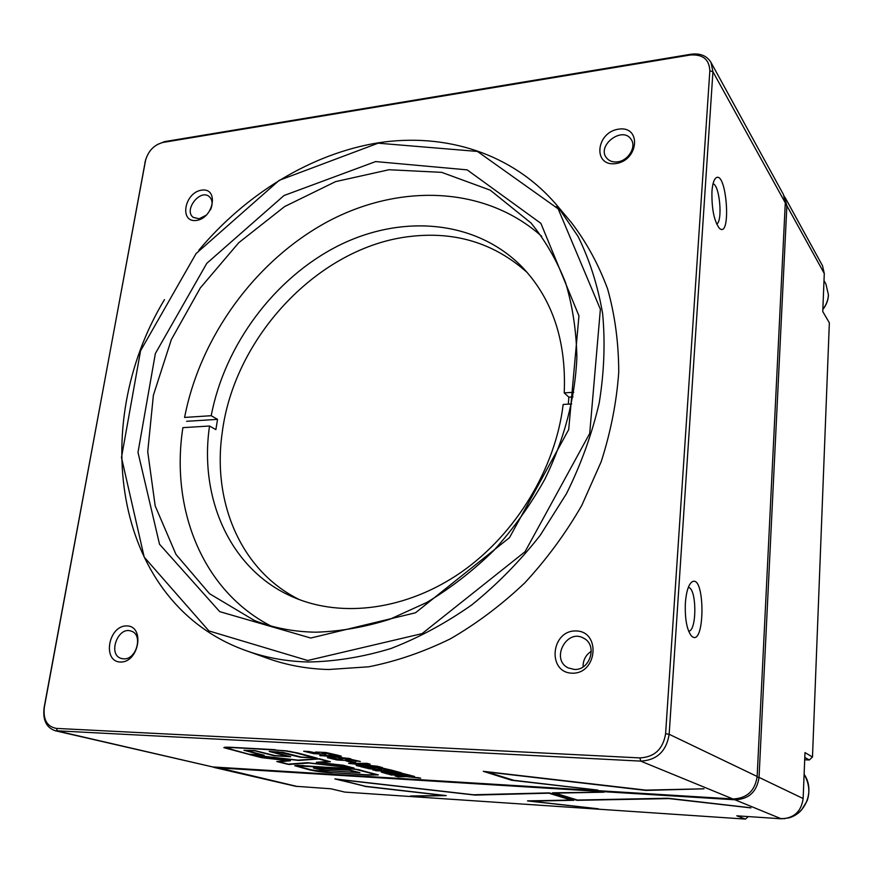 <?xml version="1.0" encoding="UTF-8"?>
<svg xmlns="http://www.w3.org/2000/svg" width="873" height="873" viewBox="0 0 873 873"><rect width="100%" height="100%" fill="white"/><g stroke="black" fill="none" stroke-linecap="round" stroke-linejoin="round"><path stroke-width="1.31" d="M157.009 144.678L164.55 141.633L690.925 54.246C700.179 53.024 706.857 55.741 710.982 62.398L712.935 71.728L669.165 734.291C666.383 751.282 656.889 760.219 640.684 761.114L55.217 730.734C46.291 727.602 42.591 719.865 44.13 707.523L145.769 159.235M332.384 772.856C322.814 772.267 314.935 771.197 308.726 769.637L294.779 765.719L297.649 765.348L356.653 769.309L378.293 774.886L368.832 775.082L332.406 772.66M249.383 754.479L223.914 747.692C223.674 747.146 226.434 747.037 232.207 747.343L286.289 750.835L297.955 753.028L317.226 758.179L300.508 757.24L278.422 752.144L271.776 751.773L290.687 756.738L274.111 755.756L255.156 750.867L246.142 750.54L264.192 755.254L249.121 754.228M320.085 755.734L338.124 755.309L341.398 756.214L327.331 756.127L350.848 758.833L319.693 755.363M351.393 762.369L346.134 760.94L350.499 761.18L355.726 762.62L351.393 762.369L347.236 761.005M374.288 768.666L371.92 767.487L381.916 767.967L392.337 770.324L380.639 768.447L378.26 768.382L381.315 769.528L369.661 768.829L360.658 766.669L365.689 766.963L374.288 768.666M388.594 772.867L392.555 774.275L387.634 773.98L381.228 772.103L401.733 773.227L410.496 775.355L398.612 773.467L396.091 773.325L401.536 774.82L396.604 774.526L387.787 772.747M391.802 775.104L389.107 774.384L411.936 775.759L414.577 776.49L390.176 774.438M55.217 730.734L212.696 766.941L732.949 798.97C746.95 798.369 755.014 790.873 757.153 776.479L785.296 202.863L783.441 194.515L710.982 62.398M403.337 775.813L420.71 778.192L406.218 776.599L398.143 776.828L395.142 776.01L403.337 775.813M390.918 771.034L388.19 770.281L393.243 770.575L401.427 772.845L396.407 772.55L372.815 769.964L390.918 771.034L389.249 770.346M359.054 766.232L356.14 765.435L379.613 766.8L382.461 767.596L359.054 766.232L357.232 765.501M341.681 759.75L339.008 758.473L349.244 758.943L360.363 761.474L348.076 759.477L345.643 759.423L349.014 760.667L337.043 759.979L327.397 757.644L332.569 757.939L341.681 759.75M318.416 753.399L315.502 752.046L325.913 752.493L337.545 755.145L332.253 754.861L324.811 753.072L322.355 753.017L325.956 754.337L313.767 753.661L303.662 751.216L308.922 751.5L318.416 753.399M288.472 764.432L276.806 761.551L287.937 760.634L261.747 757.688L249.58 754.61L297.988 760.154L319.562 758.801L330.409 761.725L318.929 762.445L343.329 765.25L354.209 768.175L308.998 763.013L288.472 764.432L277.352 761.485M511.643 780.266L598.038 790.185L513.837 780.32L486.828 771.939L646.053 790.425L703.965 788.81L645.813 790.12L483.282 771.317L511.643 780.266L597.23 790M370.13 764.17L356.249 764.017L378.969 766.625L348.611 763.384L367.064 763.329L370.13 764.17M367.86 774.82L376.263 774.667L355.911 769.397L341.998 768L296.787 765.948L310.395 769.735L331.369 772.594L367.86 774.82M323.654 770.564L313.407 768.022L316.899 768L349.898 770.128L359.938 772.692L323.687 770.379M685.37 602.97C684.803 618.695 686.789 629.651 691.34 635.86C705.504 650.036 705.46 570.669 691.361 582.411C688.186 585.597 686.189 592.44 685.37 602.97M711.953 191.525C711.615 208.712 714.07 220.945 719.319 228.224C731.869 240.042 726.565 168.118 715.587 178.245C713.656 180.274 712.444 184.705 711.953 191.525M198.837 250.213C246.273 193.664 311.443 153.572 378.511 142.779C445.383 132.543 512.615 153.31 556.647 205.002L578.024 236.376C589.624 259.925 597.83 285.689 602.632 313.647C605.316 342.554 604.171 372.367 599.184 403.108C591.981 433.936 581.102 464.109 566.522 493.605L540.169 535.389C519.708 561.426 496.923 584.594 471.813 604.88C445.765 623.202 418.778 637.759 390.853 648.541C362.83 657.042 335.276 661.527 308.202 662.007C286.333 661.428 265.785 657.696 246.557 650.811C114.494 604.247 87.595 426.755 164.473 299.625M246.557 650.811L267.738 658.384C286.726 665.193 306.98 668.904 328.521 669.515L368.733 666.797C396.189 661.352 423.416 652.033 450.403 638.818C476.854 623.486 501.669 604.814 524.848 582.815C546.694 559.189 565.682 533.37 581.811 505.369L601.17 461.752C610.794 431.764 616.654 401.896 618.739 372.149C618.662 342.914 614.963 315.229 607.663 289.094C598.452 264.203 586.263 241.908 571.117 222.222L556.647 205.002M563.642 213.863L556.363 206.628M315.731 632.194C340.044 631.495 364.718 627.196 389.762 619.284L426.635 602.534C450.599 588.162 473.035 570.778 493.922 550.383C513.575 528.536 530.588 504.758 544.948 479.048C564.427 438.999 575.067 398.503 576.878 357.548C576.398 331.053 572.612 306.063 565.54 282.568C556.712 260.241 545.189 240.37 530.97 222.942L490.233 190.161L441.694 172.352L389.009 169.744L335.614 181.617L284.62 206.563L238.744 242.716L200.332 287.904L171.326 339.641L153.386 395.229L147.733 451.723L155.187 505.904L175.964 554.399L209.531 593.705L254.447 620.496C273.402 627.927 293.83 631.834 315.731 632.194M709.836 70.8C709.302 59.32 702.7 54.061 690.03 55.043L162.978 142.441C153.91 144.885 148.017 151.116 145.333 161.123L44.348 707.217C42.984 719.592 47.011 726.652 56.396 728.409L639.953 757.917C654.532 757.098 663.087 749.045 665.597 733.746L709.836 70.8L712.935 71.728L785.296 202.863M615.661 163.6C638.894 160.588 641.677 125.505 618.597 129.149C595.779 132.281 592.636 166.798 615.661 163.6M572.164 673.192C597.569 673.989 600.984 630.884 575.776 630.95C550.874 630.404 547.011 672.657 572.164 673.192M120.474 662.04C139.058 662.651 145.234 625.832 126.683 625.908C108.394 625.472 102.01 661.669 120.474 662.04M196.403 220.454C213.896 218.206 219.068 187.368 201.619 190.15C184.378 192.486 179.02 222.888 196.403 220.454M210.328 210.066C212.979 204.282 212.608 199.775 209.214 196.567C200.026 188.535 183.265 210.535 193.326 217.41L199.142 218.774L206.541 215.031M123.704 658.853C136.548 659.89 143.379 634.398 131.201 631.135C117.899 625.908 107.39 654.805 121.325 658.471L123.704 658.853M591.305 651.225C585.728 654.936 582.978 660.163 583.066 666.917M574.314 669.438C590.061 670.639 597.787 645.18 583.851 638.327C566.828 627.84 550.121 659.53 568.29 667.932L574.314 669.438M617.462 161.854C628.309 160.807 636.799 146.708 631.059 139.287C622.547 125.788 596.499 145.464 606.44 157.773C608.994 161.014 612.671 162.378 617.462 161.854M307.711 660.501L422.063 633.634L525.033 551.725L589.701 433.477L600.373 309.238L558.153 208.833L477.455 151.444L378.151 143.183L279.196 180.34L196.054 253.607L140.564 350.771L121.478 457.496L144.198 557.127L208.92 630.928L307.711 660.501M310.766 638.032L219.723 611.646L159.519 544.228L137.999 452.378L155.372 353.5L206.792 263.34L283.987 195.541L375.652 161.57L467.142 169.864L540.889 223.357L578.952 315.873L568.694 429.603L509.494 537.648L415.493 612.781L310.766 638.032M688.633 631.201C697.112 631.059 696.763 587.605 688.306 587.453M716.657 224.077C722.931 221.382 719.701 185.043 713.045 183.788M413.562 776.206L391.824 774.886M419.4 777.821L406.218 776.599M406.24 776.381L398.143 776.828M398.164 776.61L395.873 775.988M391.519 773.991L387.634 773.98M387.667 773.762L381.392 771.994M409.481 775.071L405.519 775.06M405.541 774.842L400.14 773.62M400.172 773.402L396.091 773.325M400.511 774.537L396.604 774.526M396.637 774.307L391.126 773.02M391.159 772.801L388.627 772.649M400.401 772.561L396.407 772.55M396.429 772.321L393.668 771.797M393.701 771.568L375.608 770.717M375.641 770.499L373.895 770.03M374.833 768.458L371.898 767.487M391.3 770.041L387.274 770.03M387.296 769.8L378.26 768.382M361.749 766.734L369.694 768.6L381.315 769.528M381.414 767.302L359.076 766.003M354.656 762.325L351.415 762.14M342.205 759.543L338.997 758.473M359.305 761.18L355.169 761.18M355.191 760.94L348.098 759.237L345.643 759.423M349.014 760.667L337.043 759.979M337.076 759.739L328.521 757.709M340.525 755.974L327.331 756.127M349.56 758.473L320.118 755.494M318.929 753.181L315.513 752.046M336.465 754.85L332.253 754.861M332.275 754.621L324.843 752.832L322.355 753.006M325.945 754.108L313.767 753.661M313.8 753.421L304.808 751.271M316.681 758.037L300.541 757.011L282.928 752.395L301.763 757.186L314.826 757.928L296.089 752.919L285.864 750.987L272.987 749.809L233.462 747.659L226.118 747.954L249.078 754.228L223.968 747.506M278.487 751.904L271.776 751.773M289.967 756.531L274.144 755.527L255.156 750.867M255.189 750.627L246.142 750.54M289.989 751.38L314.826 757.928M275.246 749.7L233.495 747.43L226.14 747.823M249.078 754.228L261.66 754.938L243.993 750.289L254.851 750.605L275.322 755.702L288.134 756.422L269.179 751.446L282.896 752.395M244.178 750.169L261.66 754.938M269.921 751.424L288.134 756.422M263.46 755.036L249.416 754.25M261.78 757.469L250.278 754.643M329.885 761.562L318.929 762.445M353.652 767.924L342.696 765.37L316.321 762.293L328.128 761.474L318.754 758.975L298.653 760.427L252.472 755.08L262.238 757.557L290.447 760.776L279 761.791L288.254 764.137L307.405 762.696L351.492 767.716L342.969 765.206M308.824 762.806L289.312 764.475M328.128 761.474L318.787 758.746L298.173 760.143M290.022 760.689L279 761.791M318.929 762.402L317.194 762.435M289.345 764.257L288.505 764.213M314.902 770.717L294.856 765.577M378.26 774.831L371.014 774.984M376.219 774.602L358.53 769.604M303.258 765.523L296.842 765.632M323.086 770.259L313.625 767.924M359.752 772.561L356.981 772.507M357.908 772.496L349.276 770.226L316.615 768.644L324.232 770.466L355.366 772.419L357.963 772.256L350.291 770.182M316.637 767.989L315.469 768.207M483.533 771.317L511.665 780.036M486.828 771.939L646.064 790.196L703.856 788.788M369.257 763.93L356.249 764.017M377.725 766.276L348.84 763.275M784.161 196.01L786.879 205.744L759.041 777.396C756.924 791.724 748.881 799.199 734.935 799.788L216.133 767.738L212.335 766.909M214.027 767.432L295.565 786.267L330.9 788.788L344.813 792.095L745.444 819.092L736.79 815.819L781.204 818.776C793.994 818.307 801.305 811.563 803.138 798.533L804.993 752.591L812.479 757.022L829.35 322.814L822.759 311.541L824.287 273.522L822.519 265.763L785.034 197.418M364.87 786.42L443.244 795.401L411.86 796.285L446.267 795.609L365.623 786.322L338.069 779.447L475.087 795.096L548.811 793.186L571.117 800.039L527.499 800.934L598.387 808.813L530.664 801.141L573.768 800.312L549.226 792.88L473.482 794.768L334.883 778.934L365.525 786.3M552.456 792.891L576.988 800.334L669.111 798.599L750.922 807.885L667.529 798.238L577.435 800.05L555.13 793.131L603.985 792.193L552.467 792.804M804.699 759.772L809.271 759.99L804.797 757.404M745.444 819.092L748.314 816.582M812.479 757.022L809.271 759.99M555.13 793.131L603.319 792.029M552.86 792.793L576.998 800.115L669.122 798.369L750.027 807.7M335.385 778.945L364.892 786.235M528.11 800.847L573.299 800.148M473.537 794.768L548.833 792.968L571.117 800.039M410.506 795.98L445.688 795.499M571.662 403.937L563.161 404.461C555.512 468.55 515.888 534.058 461.381 572.11C406.763 610.052 341.943 618.291 293.328 597.187C230.417 570.32 198.869 498.559 209.531 426.024L182.883 427.65C170.311 508.872 202.318 590.628 270.761 625.919M299.625 599.729C241.101 571.182 212.226 502.466 222.146 433.161C233.964 336.88 318.983 246.459 410.67 236.397C455.641 231.247 494.489 243.283 527.216 272.529M541.74 236.354C484.853 185.578 398.928 183.363 327.222 221.884C255.418 260.776 200.113 336.749 184.596 417.436L211.211 415.712C224.677 344.89 274.384 278.171 338.026 245.891C401.569 213.863 476.32 219.734 522.643 267.509C552.565 299.308 566.424 341.103 564.22 392.883L568.858 397.15L568.301 404.144M573.779 392.261L564.22 392.883M209.531 426.024L215.882 429.614L217.53 419.356L211.211 415.712M217.53 419.356L186.647 421.31M573.004 396.888L568.858 397.15M56.396 728.409L57.509 731.05L212.696 766.941M732.949 798.97L640.684 761.114L639.953 757.917M665.597 733.746L669.165 734.291L757.153 776.479M144.962 162.356L145.333 161.123M690.03 55.043L690.925 54.246M164.55 141.633L162.978 142.441M757.109 777.112L759.041 777.396L803.138 798.533M781.204 818.776L734.935 799.788L734.771 799.013M215.915 767.138L297.562 786.562M824.287 273.522L786.879 205.744L785.176 205.275M787.828 818.121C806.106 814.236 815.109 789.847 804.12 774.296C809.14 783.299 810.144 792.138 807.132 800.792L801.621 809.871C795.696 816.692 787.151 819.54 775.988 818.427L784.936 818.678M822.846 309.337C826.316 304.819 828.171 299.974 828.422 294.779L825.934 284.063L824.003 280.604M690.27 583.644L691.361 582.411M714.55 179.652L715.587 178.245M825.934 284.063L828.466 294.91C828.215 300.137 826.338 305.026 822.835 309.566"/></g></svg>
